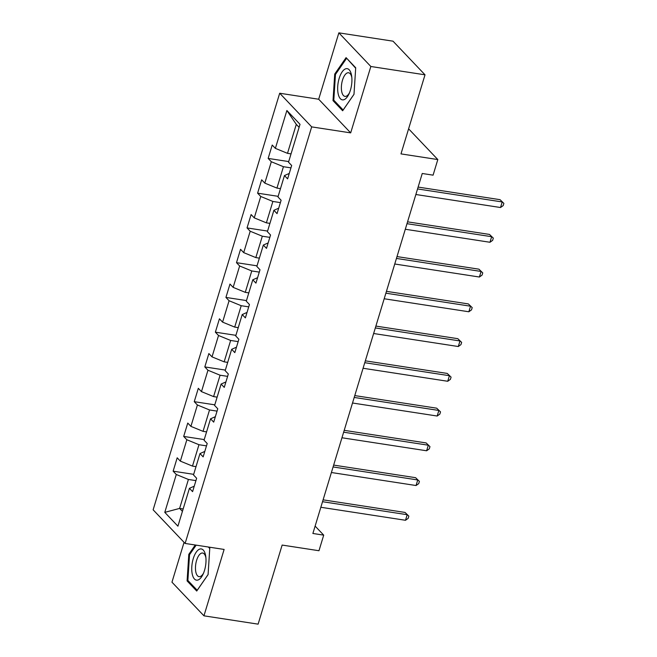 <?xml version="1.0" encoding="UTF-8"?>
<svg xmlns="http://www.w3.org/2000/svg" width="657" height="657" viewBox="0 0 657 657"><rect width="100%" height="100%" fill="white"/><g stroke="black" fill="none" stroke-linecap="round" stroke-linejoin="round"><path stroke-width="0.99" d="M184.067 542.337L171.962 582.184L203.949 615.823L258.111 624.15L282.14 545.072L318.974 550.73L323.712 535.135L315.114 526.101M279.693 93.237L153.13 509.807L185.118 543.446L311.681 126.883L279.693 93.237L318.686 99.232L350.682 132.878L370.844 66.488L338.856 32.85L318.686 99.232M338.856 32.85L393.026 41.177L425.013 74.816L400.984 153.894L437.817 159.561L408.605 128.829M370.844 66.488L425.013 74.816M194.242 486.188L189.43 488.315L192.583 491.633L196.648 478.271L193.495 474.945L199.991 453.56L203.144 456.886L207.21 443.516L204.048 440.198L210.544 418.813L213.706 422.131L217.763 408.769L214.609 405.443L221.105 384.058L224.259 387.384L228.324 374.014L225.17 370.696L231.666 349.31L234.82 352.628L238.877 339.267L235.723 335.949L242.219 314.563L245.381 317.881L249.438 304.511L246.285 301.193L252.781 279.808L255.934 283.126L260 269.764L256.838 266.446L263.342 245.061L266.496 248.379L270.553 235.009L267.399 231.691L273.895 210.306L277.049 213.624L281.114 200.262L277.96 196.944L284.456 175.559L287.61 178.876L291.667 165.507L288.513 162.189L300.019 124.321L286.879 110.499L296.299 124.378L287.495 153.336L291.043 153.886M189.43 488.315L177.924 526.183L164.784 512.361L176.29 474.494L173.136 471.176L193.675 474.338M286.879 110.499L275.373 148.367L272.22 145.049L268.155 158.419L271.316 161.737L264.812 183.122L261.658 179.804L257.601 193.166L260.755 196.484L254.259 217.869L251.105 214.552L247.04 227.922L250.194 231.239L243.698 252.625L240.544 249.307L236.487 262.669L239.641 265.986L233.145 287.372L229.983 284.054L225.926 297.424L229.079 300.742L222.583 322.127L219.43 318.809L215.365 332.171L218.526 335.489L212.022 356.874L208.869 353.556L204.812 366.926L207.965 370.244L201.469 391.629L198.315 388.312L194.25 401.673L197.404 404.991L190.908 426.377L187.754 423.059L183.689 436.429L186.851 439.747L180.355 461.132L177.193 457.806L173.136 471.176M437.817 159.561L433.086 175.156L422.246 173.489L312.88 533.476L323.712 535.135M196.016 466.642L192.476 466.1L198.972 444.715L206.495 445.865M204.803 451.433L199.991 453.56M180.355 461.132L192.476 466.1M186.851 439.747L198.972 444.715M206.577 431.887L203.038 431.345L209.534 409.96L217.048 411.118M215.356 416.686L210.544 418.813M190.908 426.377L203.038 431.345M197.404 404.991L209.534 409.96M217.13 397.14L213.591 396.598L220.087 375.213L227.609 376.362M225.918 381.931L221.105 384.058M201.469 391.629L213.591 396.598M207.965 370.244L220.087 375.213M227.692 362.385L224.152 361.843L230.648 340.457L238.163 341.615M236.471 347.183L231.666 349.31M212.022 356.874L224.152 361.843M218.526 335.489L230.648 340.457M238.245 327.638L234.705 327.096L241.209 305.71L248.724 306.86M247.032 312.428L242.219 314.563M222.583 322.127L234.705 327.096M229.079 300.742L241.209 305.71M248.806 292.891L245.266 292.34L251.762 270.955L259.285 272.113M257.593 277.681L252.781 279.808M233.145 287.372L245.266 292.34M239.641 265.986L251.762 270.955M259.367 258.135L255.828 257.593L262.324 236.208L269.838 237.366M268.146 242.926L263.342 245.061M243.698 252.625L255.828 257.593M250.194 231.239L262.324 236.208M269.92 223.388L266.381 222.838L272.877 201.453L280.399 202.611M278.708 208.179L273.895 210.306M254.259 217.869L266.381 222.838M260.755 196.484L272.877 201.453M280.482 188.633L276.942 188.091L283.438 166.706L290.952 167.864M289.269 173.423L284.456 175.559M264.812 183.122L276.942 188.091M271.316 161.737L283.438 166.706M275.373 148.367L287.495 153.336M350.682 132.878L311.681 126.883M203.949 615.823L224.119 549.441L185.118 543.446M299.107 127.335L296.299 124.378M183.155 508.97L179.616 508.419L182.424 511.376M195.934 480.62L188.411 479.462L179.616 508.419L164.784 512.361M176.29 474.494L188.411 479.462M268.155 158.419L288.702 161.573M257.601 193.166L278.141 196.328M247.04 227.922L267.588 231.075M236.487 262.669L257.027 265.83M225.926 297.424L246.474 300.577M215.365 332.171L235.912 335.333M204.812 366.926L225.351 370.08M194.25 401.673L214.798 404.835M183.689 436.429L204.237 439.582M334.725 74.069L333.017 100.628L342.65 110.762L353.992 94.329L355.708 67.77L346.075 57.635L334.725 74.069L335.628 74.208M195.26 545.006L188.805 554.344L187.097 580.903L196.73 591.037L208.08 574.604L209.788 548.045L208.893 547.1M334.429 100.85L333.017 100.628M188.51 581.125L187.097 580.903M189.709 554.483L188.805 554.344M417.556 188.937L502.211 201.954L500.519 207.522L415.865 194.505M418.115 187.081L500.051 199.679L503.87 203.374L503.196 205.6L500.519 207.522M500.051 199.679L503.87 203.374M338.174 93.852A15.784 6.8 -81.3 0 0 348.998 93.902A15.784 6.8 -81.3 0 0 351.7 76.335A15.784 6.8 -81.3 0 0 351.413 74.684A15.784 6.8 -81.3 0 0 342.125 71.909A15.784 6.8 -81.3 0 0 338.174 93.852M351.832 77.559A11.957 5.149 -81.3 0 0 351.782 77.312A11.957 5.149 -81.3 0 0 348.588 72.755A11.957 5.149 -81.3 0 0 342.872 79.012A11.957 5.149 -81.3 0 0 341.755 91.824A11.957 5.149 -81.3 0 0 344.958 96.382A11.957 5.149 -81.3 0 0 349.499 92.777M347.003 58.613L355.683 68.229M354 94.271L343.135 109.998L333.797 100.184L335.464 74.446L346.453 58.53M204.499 570.448A15.784 6.8 -81.3 0 0 205.781 556.619A15.784 6.8 -81.3 0 0 200.328 548.94A15.784 6.8 -81.3 0 0 193.257 558.631A15.784 6.8 -81.3 0 0 193.741 578.07A15.784 6.8 -81.3 0 0 203.087 574.177A15.784 6.8 -81.3 0 0 204.499 570.448M205.912 557.834A11.957 5.149 -81.3 0 0 202.668 553.03A11.957 5.149 -81.3 0 0 196.599 560.372A11.957 5.149 -81.3 0 0 199.038 576.657A11.957 5.149 -81.3 0 0 203.58 573.052M208.08 574.547L197.215 590.282L187.877 580.459L189.545 554.722L196.164 545.146M208.343 547.018L209.764 548.505M406.995 223.692L491.658 236.701L489.966 242.269L405.303 229.26M407.562 221.836L489.49 234.434L493.317 238.121L492.635 240.355L489.966 242.269M489.49 234.434L493.317 238.121M396.442 258.439L481.096 271.456L479.405 277.024L394.742 264.007M397 256.583L478.937 269.181L482.755 272.877L482.082 275.102L479.405 277.024M478.937 269.181L482.755 272.877M385.881 293.194L470.535 306.203L468.843 311.771L384.189 298.763M386.447 291.338L468.375 303.928L472.202 307.624L471.521 309.858L468.843 311.771M468.375 303.928L472.202 307.624M375.319 327.942L459.982 340.958L458.29 346.526L373.628 333.51M375.886 326.086L457.822 338.683L461.641 342.379L460.959 344.605L458.29 346.526M457.822 338.683L461.641 342.379M364.766 362.697L449.421 375.705L447.729 381.274L363.075 368.265M365.325 360.841L447.261 373.431L451.08 377.126L450.406 379.36L447.729 381.274M447.261 373.431L451.08 377.126M354.205 397.444L438.86 410.461L437.168 416.029L352.513 403.012M354.772 395.588L436.7 408.186L440.527 411.882L439.845 414.107L437.168 416.029M436.7 408.186L440.527 411.882M343.644 432.199L428.307 445.208L426.615 450.776L341.952 437.767M344.211 430.343L426.147 442.933L429.965 446.629L429.292 448.862L426.615 450.776M426.147 442.933L429.965 446.629M333.091 466.946L417.745 479.963L416.053 485.531L331.399 472.514M333.649 465.09L415.585 477.688L419.404 481.384L418.731 483.609L416.053 485.531M415.585 477.688L419.404 481.384M322.53 501.702L407.192 514.71L405.5 520.278L320.838 507.27M323.096 499.846L405.024 512.435L408.851 516.131L408.169 518.357L405.5 520.278M405.024 512.435L408.851 516.131"/></g></svg>
